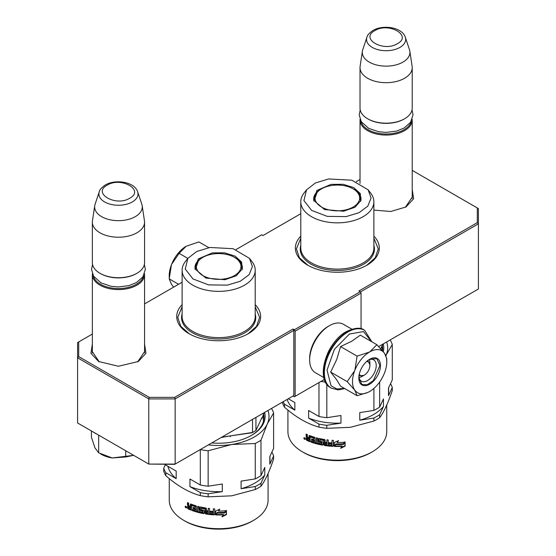<?xml version="1.0" encoding="UTF-8"?>
<svg xmlns="http://www.w3.org/2000/svg" width="556" height="556" viewBox="0 0 556 556"><rect width="100%" height="100%" fill="white"/><g stroke="black" fill="none" stroke-linecap="round" stroke-linejoin="round"><path stroke-width="0.83" d="M412.225 195.636L412.337 197.026L405.303 207.346M144.56 350.169L144.671 351.559L137.638 361.88M300.789 236.133A41.957 24.221 0 0 0 307.67 265.156A41.957 24.221 0 0 0 367.002 265.156L367.002 265.156A41.957 24.221 0 0 0 373.882 236.133M182.118 304.646A41.957 24.221 0 0 0 188.998 333.669A41.957 24.221 0 0 0 248.33 333.669L248.33 333.669A41.957 24.221 0 0 0 255.211 304.646M412.225 189.526L413.622 198.784L405.977 206.964L390.792 211.488L373.882 210.099M144.56 344.06L145.957 353.324L138.312 361.504L118.456 366.251L98.6 361.504L90.955 353.324L92.352 344.06M92.352 334.052L78.702 341.933L78.702 356.618L149.244 397.352L174.688 397.352L293.033 329.027L294.353 329.791L360.274 291.726L358.961 290.962L477.298 222.643L477.298 207.951L412.225 170.379M360.017 179.518L356.292 181.666M300.789 213.712L262.967 235.542L261.647 234.785L236.015 249.588M182.118 282.226L144.56 303.91M360.406 291.956L478.417 223.825L477.298 222.643M378.712 346.548L478.417 288.988L478.417 208.597L477.298 207.951M78.702 356.618L77.583 357.8L77.583 342.579L78.702 341.933M294.353 329.791L295.139 331.161L295.139 396.324L294.353 396.782L293.033 396.018L293.825 395.559L175.154 464.072L148.786 464.072L77.583 422.97L77.583 357.8L148.786 398.909L149.244 397.352M174.688 397.352L175.154 398.909L293.825 330.396L293.033 329.027M148.786 398.909L175.154 398.909L175.154 464.072L174.688 464.343L148.786 464.072L148.786 398.909M293.825 395.559L293.825 330.396M295.139 331.161L361.066 293.095L361.066 328.756M360.274 291.726L361.066 293.095M99.281 361.887L92.24 351.559L92.352 350.169M324.37 379.449L295.139 396.324M308.038 265.365L299.42 257.775L296.404 248.866L300.789 238.232M373.882 238.232L378.268 248.866L375.244 257.775L366.633 265.365M189.367 333.878L180.756 326.289L177.732 317.379L182.118 306.745M255.211 306.745L259.596 317.379L256.58 326.289L247.962 333.878M144.56 352.949L144.56 274.518A26.104 15.075 -0 0 1 136.915 285.179A26.104 15.075 180 0 1 108.469 288.446A26.104 15.075 180 0 1 92.352 274.518A26.104 15.075 180 0 1 92.379 273.809M144.56 274.518A26.104 15.075 -0 0 0 144.532 273.802M143.615 275.741A25.361 14.644 -0 0 1 136.387 284.262A25.361 14.644 180 0 1 110.234 287.765A25.361 14.644 180 0 1 93.297 275.741M136.387 273.608L136.915 273.302L136.387 273.608A25.361 14.644 180 0 1 100.525 273.608L99.997 273.302A26.104 15.075 180 0 1 92.352 262.647L92.352 222.143A26.104 15.075 180 0 1 92.449 220.836L94.728 205.727A23.818 13.747 180 0 1 95.069 204.316L99.253 191.813A19.557 11.294 0 0 0 109.282 203.927A19.557 11.294 0 0 0 132.286 201.939A19.557 11.294 -0 0 0 137.659 191.813L141.843 204.316A23.818 13.747 -0 0 1 142.183 205.727L144.463 220.836A26.104 15.075 -0 0 1 144.56 222.143A26.104 15.075 -0 0 1 136.915 232.804A26.104 15.075 180 0 1 108.469 236.071A26.104 15.075 180 0 1 92.352 222.143M144.56 222.143L144.56 262.647A26.104 15.075 -0 0 1 136.915 273.302A26.104 15.075 180 0 1 99.997 273.302M142.183 205.727A23.818 13.747 -0 0 1 135.296 216.645A23.818 13.747 180 0 1 108.392 219.384A23.818 13.747 180 0 1 94.728 205.727M412.225 198.416L412.225 119.985A26.104 15.075 -0 0 1 404.58 130.639A26.104 15.075 180 0 1 376.134 133.913A26.104 15.075 180 0 1 360.017 119.985A26.104 15.075 180 0 1 360.045 119.269M412.225 119.985A26.104 15.075 -0 0 0 412.198 119.269M411.28 121.208A25.361 14.644 -0 0 1 404.052 129.729A25.361 14.644 180 0 1 377.899 133.225A25.361 14.644 180 0 1 360.962 121.208M404.052 119.074L404.58 118.769L404.052 119.074A25.361 14.644 180 0 1 368.19 119.074L367.662 118.769A26.104 15.075 180 0 1 360.017 108.107L360.017 67.61A26.104 15.075 180 0 1 360.114 66.303L362.394 51.194A23.818 13.747 180 0 1 362.734 49.776L366.911 37.273A19.557 11.294 0 0 0 376.947 49.394A19.557 11.294 0 0 0 399.952 47.399A19.557 11.294 -0 0 0 405.324 37.273L409.508 49.776A23.818 13.747 -0 0 1 409.848 51.194L412.128 66.303A26.104 15.075 -0 0 1 412.225 67.61A26.104 15.075 -0 0 1 404.58 78.264A26.104 15.075 180 0 1 376.134 81.537A26.104 15.075 180 0 1 360.017 67.61M412.225 67.61L412.225 108.107A26.104 15.075 -0 0 1 404.58 118.769A26.104 15.075 180 0 1 367.662 118.769M409.848 51.194A23.818 13.747 -0 0 1 402.961 62.105A23.818 13.747 180 0 1 376.058 64.85A23.818 13.747 180 0 1 362.394 51.194M91.42 431.359L91.42 437.19L94.965 447.893L98.662 452.799L112.18 457.956L133.648 455.336M125.698 450.749L125.698 456.983L112.18 457.956A24.242 13.997 180 0 1 100.518 453.849M125.698 456.983L133.628 455.329M98.662 435.744L98.662 452.799M369.323 359.649A11.19 6.457 -60 0 1 369.9 362.748L369.9 365.494A7.833 4.524 -60 0 1 364.368 375.085L361.991 376.454L364.368 375.085A7.833 4.524 120 0 1 359.28 374.153M359.016 377.503A11.19 6.457 120 0 0 361.991 376.454M366.55 361.553A7.833 4.524 -60 0 1 369.9 365.494M363.839 375.39L359.551 375.814L359.03 375.432M367.537 360.698L368.128 360.955L369.9 364.882M352.497 381.631A24.242 13.997 120 0 0 354.791 390.201L347.194 381.631L354.693 370.678A24.242 13.997 120 0 0 352.497 381.631M369.844 351.823L376.885 344.699L360.351 335.157L351.719 341.252L340.564 346.583L336.727 359.51L330.667 372.089L336.47 379.533L340.557 386.17L357.091 395.712L354.791 390.201C358.217 394.572 363.165 395.017 369.636 391.528C376.113 387.539 381.062 381.381 384.488 373.055A24.242 13.997 120 0 0 386.781 361.838A24.242 13.997 120 0 0 384.585 353.414L384.377 353.123A24.242 13.997 -60 0 0 369.844 351.823L369.434 352.066A24.242 13.997 -60 0 0 354.902 370.143L354.693 370.678M368.524 359.954A12.308 7.103 -60 0 1 373.681 359.857A12.308 7.103 -60 0 1 376.231 365.494A12.308 7.103 -60 0 1 370.859 377.878A12.308 7.103 -60 0 1 361.379 381.173A12.308 7.103 -60 0 1 358.884 376.662M344.393 388.38L336.887 388.971L331.035 385.76L327.032 370.081L334.42 349.321L349.446 334.024L363.506 331.584L371.436 341.551M358.828 377.976A15.29 8.826 -60 0 1 369.636 359.252A15.29 8.826 -60 0 1 380.45 365.494A15.29 8.826 -60 0 1 369.636 384.217A15.29 8.826 -60 0 1 358.828 377.976M367.912 392.425L357.091 395.712M330.667 372.089L347.194 381.631M354.902 370.143L357.091 356.125L369.434 352.066M340.564 346.583L357.091 356.125M376.885 344.699L384.377 353.123M384.585 353.414L386.781 358.78L386.781 360.017M369.504 359.329L376.836 358.662L379.922 365.494L373.41 380.506L367.314 384.717L361.914 384.502L358.828 377.823M169.219 277.694L169.219 275.818A24.242 13.997 -60 0 1 171.415 264.865L171.623 264.322A24.242 13.997 120 0 1 186.156 246.245L198.909 241.943L208.813 247.663M186.156 246.245L179.115 253.369L171.623 264.322M187.817 258.394L179.115 253.369M171.415 264.865L169.219 278.876L171.512 284.387L173.653 287.111M178.566 284.276L169.219 278.876M323.863 377.6L315.44 372.742A27.974 16.152 -60 0 1 309.643 359.934L309.643 358.411A26.104 15.075 -60 0 1 328.103 326.441L329.423 325.677A27.974 16.152 -60 0 1 343.406 324.294L351.83 329.159M327.491 353.672A27.974 16.152 -60 0 1 332.919 344.268M309.643 359.934A27.974 16.152 -60 0 1 329.423 325.677L328.103 326.441M358.891 194.614A22.316 12.885 180 0 1 343.115 210.397A22.316 12.885 180 0 1 315.773 201.286A22.316 12.885 180 0 1 316.934 192.724A22.316 12.885 180 0 1 331.557 185.502A22.316 12.885 180 0 1 357.73 192.724A22.316 12.885 180 0 1 358.891 194.614M386.747 405.025L386.747 431.644A49.414 28.53 180 0 1 372.277 451.82L370.956 452.584A47.552 27.452 180 0 1 349.641 459.687A47.552 27.452 180 0 1 303.708 452.584L302.394 451.82A49.414 28.53 180 0 1 287.918 431.644L287.918 410.092M372.277 451.82A49.414 28.53 180 0 1 350.127 459.207A49.414 28.53 180 0 1 302.394 451.82M386.622 341.982A50.346 29.065 180 0 1 385.968 355.43L392.279 344.47L392.279 379.894L388.484 388.067L388.484 395.677L392.279 387.511L392.279 390.52C388.095 403.017 383.883 412.086 379.658 417.716A55.941 32.297 180 0 1 373.917 421.031L350.363 427.314L326.81 428.315A55.941 32.297 180 0 1 318.977 427.105C307.544 423.985 296.049 417.347 284.491 407.194L284.491 404.184L294.854 410.161L294.854 402.551L288.286 398.756M368.142 189.832L370.699 193.127A36.55 21.1 180 0 1 373.882 201.745A36.55 21.1 180 0 1 346.791 222.129A36.55 21.1 180 0 1 300.789 201.745A36.55 21.1 180 0 1 303.972 193.127L306.523 189.832L315.44 182.959L328.603 178.962L351.837 180.193L368.142 189.832L371.081 198.019L367.808 206.158L358.926 212.76L346.068 216.604L327.317 216.388L311.652 210.425L303.93 200.556L306.53 189.832M331.105 184.356L316.92 190.409L313.688 200.417L324.558 209.57L343.566 211.217L354.957 207.263L360.983 200.417L360.232 193.474L353.748 187.608L343.149 184.293L331.105 184.356M322.077 188.547A23.679 13.671 0 0 0 313.654 199.006A23.679 13.671 0 0 0 313.911 201.008M343.393 444.188A49.414 28.53 180 0 1 335.755 444.39L334.253 446.419L334.253 442.548L338.507 440.651L337.124 442.548A49.414 28.53 0 0 0 344.803 442.215L343.393 444.188L343.302 443.757A48.671 28.099 180 0 1 335.775 443.959L335.755 444.39M340.717 448.324L342.148 446.336A49.414 28.53 180 0 1 334.559 446.426L335.907 444.605A49.414 28.53 0 0 0 343.552 444.39L345.13 442.187L345.13 446.086L340.717 448.324M333.385 445.912L332.801 446.35A49.414 28.53 180 0 1 324.544 445.502L323.988 444.939L323.773 440.505A49.414 28.53 180 0 1 320.082 439.803L320.082 441.297A49.414 28.53 0 0 0 322.487 441.777L323.036 442.347L323.036 444.779L322.487 445.154A49.414 28.53 180 0 1 310.999 442.083L310.999 440.957A49.414 28.53 0 0 0 313.667 441.86L313.869 440.797A49.414 28.53 180 0 1 311.589 440.046L311.589 438.913A49.414 28.53 0 0 0 313.869 439.671L313.667 438.114A49.414 28.53 180 0 1 310.206 436.919L310.012 441.714A49.414 28.53 180 0 1 306.648 440.303L306.154 437.913L306.884 437.551L306.154 436.516L306.154 434.076A49.414 28.53 0 0 0 307.336 434.611L307.336 436.759L307.829 437.454A49.414 28.53 0 0 0 309.032 437.947L309.032 435.8L309.532 435.529A49.414 28.53 0 0 0 314.661 437.294L315.189 437.919L315.189 442.319A49.414 28.53 0 0 0 316.454 442.673L316.454 437.801A49.414 28.53 0 0 0 317.726 438.135L317.726 443.007A49.414 28.53 0 0 0 321.472 443.834L321.472 442.708A49.414 28.53 180 0 1 319.081 442.201L318.546 441.603L318.546 438.802L319.081 438.455A49.414 28.53 0 0 0 324.544 439.504L325.107 440.06L325.107 442.208A49.414 28.53 0 0 0 326.886 442.451L326.886 439.831A49.414 28.53 0 0 0 328.242 439.984L328.242 444.856A49.414 28.53 0 0 0 331.765 445.161L331.988 444.049A49.414 28.53 180 0 1 328.791 443.792L328.791 442.666A49.414 28.53 0 0 0 331.988 442.923L331.988 440.303A49.414 28.53 0 0 0 333.385 440.38L333.378 445.961M310.012 441.193A48.671 28.099 0 0 1 307.114 439.97L306.627 437.579L306.154 437.913L307.35 437.211L306.627 436.182L306.154 436.516M309.4 435.494L309.032 435.8L309.532 435.529M321.472 443.834L321.688 442.937M331.765 445.161L332.071 444.598M323.036 444.779L322.487 445.154L322.709 444.744A48.671 28.099 180 0 1 311.395 441.721L310.999 442.083M313.667 441.86L314.223 441.36L314.223 440.421L313.869 440.797M304.222 437.878L303.805 438.142C304.32 437.419 304.841 437.683 305.369 438.934C304.841 439.671 304.32 439.407 303.805 438.142L303.986 437.746M304.403 437.711L304.306 438.941A49.414 28.53 0 0 0 304.903 439.247L305.369 438.941L305.181 439.337M282.392 402.162L282.392 402.669A55.941 32.297 0 0 0 284.491 407.194M334.253 446.419L335.775 443.959M343.302 443.757L344.692 441.791M338.013 440.88L337.124 442.548M334.302 442.534L334.302 445.988M342.148 446.336L342.079 445.912A48.671 28.099 180 0 1 334.872 446.009M340.661 447.893L345.012 445.662L345.13 446.086M345.012 442.354L345.012 445.662M310.422 436.668L310.616 436.557A48.671 28.099 0 0 0 314.022 437.739L313.869 439.671M311.979 439.052L311.589 440.046M311.979 439.678A48.671 28.099 0 0 0 314.223 440.421M311.395 441.103L311.395 441.721M322.709 444.744L323.251 444.369M320.138 439.539L320.339 439.4A48.671 28.099 180 0 0 323.974 440.095L324.544 445.502M332.801 446.35L332.87 445.926A48.671 28.099 180 0 1 324.739 445.085M332.87 445.926L333.44 445.481M332.071 440.31L331.988 442.923M328.923 442.673L328.791 443.792M331.988 444.049L332.071 443.625A48.671 28.099 180 0 1 328.923 443.368M332.071 443.625L331.849 444.737M327.039 439.852L326.886 442.451M318.824 438.455L319.081 442.201M321.472 442.708L321.715 442.305A48.671 28.099 180 0 1 319.359 441.805M316.767 437.885L316.454 442.673M309.456 435.508L309.456 437.593L309.032 437.947M306.627 434.299L306.627 436.182M326.664 444.675L326.664 444.675A49.414 28.53 0 0 1 325.323 444.487L325.288 442.917A48.671 28.099 0 0 0 327.039 443.153L326.886 444.515L327.039 443.153M309.032 440.199A49.414 28.53 0 0 1 307.531 439.574L307.336 438.357L307.788 438.017A48.671 28.099 0 0 0 309.456 438.726L309.032 440.199L309.456 438.726M318.977 382.563L318.977 416.479L308.615 410.502L308.615 418.112L318.977 424.089L318.977 427.105M326.81 428.315L326.81 425.305A55.941 32.297 180 0 1 318.977 424.089M373.917 388.429L373.917 410.404L359.767 412.594L359.767 420.204L373.917 418.015L373.917 421.031M326.81 425.305L340.96 423.116L340.96 415.506L326.81 417.695L326.81 384.265M379.658 417.716L379.658 414.707A55.941 32.297 180 0 1 373.917 418.015M379.658 414.707L383.445 406.533L383.445 398.923L379.658 407.089L379.658 382.014M392.279 344.47A55.941 32.297 0 0 0 390.18 339.945M388.484 395.677A51.277 29.607 0 0 0 388.616 393.585L388.616 387.789M390.548 383.619A55.941 32.297 180 0 1 392.279 387.511M284.491 404.184A55.941 32.297 180 0 1 283.192 401.703M287.077 399.458A51.277 29.607 0 0 0 294.854 410.161M325.107 443.334A49.414 28.53 0 0 0 326.886 443.577M307.336 438.357A49.414 28.53 0 0 0 309.032 439.073M304.903 439.247L305.001 438.114M304.744 438.316L304.528 438.455A49.414 28.53 0 0 0 304.744 438.566L304.744 438.1M304.528 438.455L304.639 437.815M308.615 418.112A51.277 29.607 0 0 0 340.96 423.116M326.81 417.695A55.941 32.297 180 0 1 318.977 416.479M325.475 382.111A55.941 32.297 180 0 1 320.944 381.423M359.767 420.204A51.277 29.607 0 0 0 383.445 406.533M379.658 407.089A55.941 32.297 180 0 1 373.917 410.404M383.299 351.698A46.433 26.806 0 0 0 383.251 343.928M304.473 438.844L304.438 438.614A49.414 28.53 0 0 0 304.744 438.774L304.744 438.983A49.414 28.53 180 0 1 304.473 438.844L304.66 438.726M382.521 350.753A45.314 26.16 0 0 0 382.646 348.82A45.314 26.16 0 0 0 382.264 345.443M382.535 350.648A45.314 26.16 0 0 0 382.09 348.376M382.862 344.157L380.749 348.716M360.761 201.001A23.679 13.671 0 0 0 361.018 199.006A23.679 13.671 0 0 0 352.594 188.547M240.227 263.127A22.316 12.885 180 0 1 224.443 278.91A22.316 12.885 180 0 1 197.109 269.799A22.316 12.885 180 0 1 198.27 261.237A22.316 12.885 180 0 1 212.885 254.016A22.316 12.885 180 0 1 239.066 261.237A22.316 12.885 180 0 1 240.227 263.127M268.082 473.538L268.082 500.157A49.414 28.53 180 0 1 253.605 520.333L252.292 521.097A47.552 27.452 180 0 1 230.969 528.2A47.552 27.452 180 0 1 185.044 521.097L183.723 520.333A49.414 28.53 180 0 1 169.253 500.157L169.253 478.605M253.605 520.333A49.414 28.53 180 0 1 231.456 527.72A49.414 28.53 180 0 1 183.723 520.333M260.986 486.229L260.986 483.22L264.774 475.046L264.774 467.436L260.986 475.602L260.986 440.178L267.297 423.943L273.608 412.983L273.608 448.407L269.813 456.58L269.813 464.19L273.608 456.024L273.608 459.034C269.424 471.53 265.212 480.599 260.986 486.229A55.941 32.297 180 0 1 255.253 489.544L231.699 495.827L208.146 496.828A55.941 32.297 180 0 1 200.306 495.618C188.873 492.498 177.378 485.861 165.82 475.707L165.82 472.697L176.182 478.674L176.182 471.064L165.82 465.08L165.82 464.343M211.773 442.93A46.433 26.806 0 0 0 230.684 442.312A46.433 26.806 0 0 0 251.5 435.376A46.433 26.806 0 0 0 264.58 412.441M264.197 412.67L261.883 418.564L261.883 417.653L255.927 430.49A50.346 29.065 180 0 1 254.266 431.491L253.473 431.949A49.227 28.419 180 0 1 251.972 432.783L230.288 435.89L230.288 436.807L230.205 435.904L221.17 437.509M252.528 419.405L252.528 432.45L230.288 435.89M254.266 431.491A50.346 29.065 180 0 1 252.528 432.45L251.972 432.783M255.927 430.49L255.927 417.445M249.47 258.345L252.028 261.64A36.55 21.1 180 0 1 255.211 270.258A36.55 21.1 180 0 1 228.127 290.642A36.55 21.1 180 0 1 182.118 270.258A36.55 21.1 180 0 1 185.301 261.64L187.858 258.345L196.768 251.472L209.932 247.476L233.172 248.706L249.47 258.345L252.41 266.532L249.137 274.671L240.255 281.273L227.397 285.117L208.646 284.901L192.988 278.938L185.259 269.069L187.858 258.345M212.434 252.869L198.249 258.922L195.024 268.93L205.887 278.083L224.895 279.731L236.286 275.776L242.312 268.93L241.561 261.987L235.077 256.121L224.485 252.806L212.434 252.869M203.406 257.06A23.679 13.671 0 0 0 194.982 267.519A23.679 13.671 0 0 0 195.239 269.521M224.721 512.702A49.414 28.53 180 0 1 217.083 512.903L215.582 514.932L215.582 511.061L219.835 509.164L218.452 511.061A49.414 28.53 0 0 0 226.132 510.728L224.721 512.702L224.631 512.271A48.671 28.099 180 0 1 217.104 512.472L217.083 512.903M222.046 516.837L223.477 514.849A49.414 28.53 180 0 1 215.895 514.939L217.236 513.118A49.414 28.53 0 0 0 224.881 512.903L226.459 510.7L226.459 514.599L222.046 516.837M214.713 514.425L214.13 514.863A49.414 28.53 180 0 1 205.873 514.015L205.317 513.452L205.101 509.018A49.414 28.53 180 0 1 201.411 508.316L201.411 509.81A49.414 28.53 0 0 0 203.816 510.29L204.372 510.86L204.372 513.292L203.816 513.668A49.414 28.53 180 0 1 192.327 510.596L192.327 509.47A49.414 28.53 0 0 0 194.996 510.373L195.198 509.31A49.414 28.53 180 0 1 192.925 508.559L192.925 507.426A49.414 28.53 0 0 0 195.198 508.184L194.996 506.627A49.414 28.53 180 0 1 191.535 505.432L191.34 510.227A49.414 28.53 180 0 1 187.977 508.816L187.483 506.426L188.22 506.064L187.483 505.029L187.483 502.589A49.414 28.53 0 0 0 188.665 503.124L188.665 505.272L189.165 505.967A49.414 28.53 0 0 0 190.36 506.46L190.36 504.313L190.868 504.042A49.414 28.53 0 0 0 195.997 505.807L196.518 506.433L196.518 510.832A49.414 28.53 0 0 0 197.783 511.186L197.783 506.314A49.414 28.53 0 0 0 199.062 506.648L199.062 511.52A49.414 28.53 0 0 0 202.801 512.347L202.801 511.221A49.414 28.53 180 0 1 200.417 510.714L199.875 510.116L199.875 507.315L200.417 506.968A49.414 28.53 0 0 0 205.873 508.017L206.436 508.573L206.436 510.721A49.414 28.53 0 0 0 208.215 510.964L208.215 508.344A49.414 28.53 0 0 0 209.57 508.497L209.57 513.369A49.414 28.53 0 0 0 213.094 513.674L213.323 512.562A49.414 28.53 180 0 1 210.119 512.305L210.119 511.179A49.414 28.53 0 0 0 213.323 511.437L213.323 508.816A49.414 28.53 0 0 0 214.713 508.893L214.713 514.474M191.34 509.706A48.671 28.099 0 0 1 188.442 508.483L187.956 506.092L187.483 506.426L188.679 505.724L187.956 504.695L187.483 505.029M190.729 504.007L190.36 504.313L190.868 504.042M202.801 512.347L203.016 511.45M213.094 513.674L213.177 513.251M204.372 513.292L203.816 513.668L204.038 513.257A48.671 28.099 180 0 1 192.724 510.234L192.327 510.596M194.996 510.373L195.552 509.873L195.552 508.935L195.198 509.31M185.551 506.391L185.134 506.655C185.648 505.932 186.17 506.196 186.698 507.447C186.17 508.184 185.648 507.92 185.134 506.655L185.322 506.259M185.732 506.224L185.641 507.454A49.414 28.53 0 0 0 186.232 507.76L186.698 507.454L186.517 507.85M165.452 464.448L163.721 468.173L163.721 471.182A55.941 32.297 0 0 0 165.82 475.707M215.582 514.932L217.104 512.472M224.631 512.271L226.021 510.304M219.342 509.393L218.452 511.061M215.631 511.047L215.631 514.502M223.477 514.849L223.408 514.425A48.671 28.099 180 0 1 216.201 514.522M221.99 516.406L226.341 514.175L226.459 514.599M226.341 510.867L226.341 514.175M191.75 505.182L191.945 505.07A48.671 28.099 0 0 0 195.351 506.252L195.198 508.184M193.314 507.565L192.925 508.559M193.314 508.191A48.671 28.099 0 0 0 195.552 508.935M192.724 509.616L192.724 510.234M204.038 513.257L204.587 512.882M201.467 508.052L201.675 507.913A48.671 28.099 180 0 0 205.31 508.608L205.873 514.015M214.13 514.863L214.199 514.439A48.671 28.099 180 0 1 206.067 513.598M214.199 514.439L214.776 513.994M213.4 508.823L213.323 511.437M210.251 511.186L210.119 512.305M213.323 512.562L213.4 512.139A48.671 28.099 180 0 1 210.251 511.881M213.4 512.139L213.4 513.084M208.375 508.365L208.215 510.964M200.16 506.968L200.417 510.714M202.801 511.221L203.044 510.818A48.671 28.099 180 0 1 200.688 510.318M198.103 506.398L197.783 511.186M190.784 504.021L190.784 506.106L190.36 506.46M187.956 502.812L187.956 504.695M207.993 513.188L207.993 513.188A49.414 28.53 0 0 1 206.651 513L206.617 511.43A48.671 28.099 0 0 0 208.375 511.666L208.215 513.028L208.375 511.666M190.36 508.712A49.414 28.53 0 0 1 188.859 508.087L188.665 506.87L189.116 506.53A48.671 28.099 0 0 0 190.784 507.239L190.36 508.712L190.784 507.239M208.146 496.828L208.146 493.818L222.296 491.629L222.296 484.019L208.146 486.208L208.146 450.777A55.941 32.297 180 0 1 200.306 449.568L200.306 484.992L189.95 479.015L189.95 486.625L200.306 492.602L200.306 495.618M208.146 493.818A55.941 32.297 180 0 1 200.306 492.602M208.146 450.777L231.699 444.501L255.253 443.493L255.253 478.918L241.095 481.107L241.095 488.717L255.253 486.528L255.253 489.544M260.986 483.22A55.941 32.297 180 0 1 255.253 486.528M267.957 410.495A50.346 29.065 180 0 1 267.297 423.943A50.346 29.065 180 0 1 231.699 444.501A50.346 29.065 180 0 1 208.403 444.876M273.608 412.983A55.941 32.297 0 0 0 271.509 408.458M269.813 464.19A51.277 29.607 0 0 0 269.945 462.099L269.945 456.302M271.877 452.132A55.941 32.297 180 0 1 273.608 456.024M165.82 472.697A55.941 32.297 180 0 1 163.721 468.173M167.898 466.282A51.277 29.607 0 0 0 176.182 478.674M165.82 465.08A55.941 32.297 180 0 1 165.396 464.343M206.436 511.847A49.414 28.53 0 0 0 208.215 512.09M188.665 506.87A49.414 28.53 0 0 0 190.36 507.586M186.232 507.76L186.329 506.627M186.079 506.829L185.857 506.968A49.414 28.53 0 0 0 186.079 507.079L186.079 506.613M185.857 506.968L185.968 506.328M189.95 486.625A51.277 29.607 0 0 0 222.296 491.629M208.146 486.208A55.941 32.297 180 0 1 200.306 484.992M241.095 488.717A51.277 29.607 0 0 0 264.774 475.046M260.986 475.602A55.941 32.297 180 0 1 255.253 478.918M260.986 440.178A55.941 32.297 180 0 1 255.253 443.493M185.801 507.357L185.773 507.128A49.414 28.53 0 0 0 186.079 507.287L186.079 507.496A49.414 28.53 180 0 1 185.801 507.357L185.989 507.239M251.097 435.605A45.314 26.16 0 0 0 263.975 417.334A45.314 26.16 0 0 0 263.6 413.956M263.864 419.161A45.314 26.16 0 0 0 263.419 416.889M230.205 435.904L221.656 437.224M242.096 269.514A23.679 13.671 0 0 0 242.346 267.519A23.679 13.671 0 0 0 233.923 257.06M107.169 185.176C91.914 193.175 115.891 207.02 129.743 198.207C144.998 190.215 121.02 176.37 107.169 185.176M374.834 30.643C359.579 38.642 383.557 52.486 397.408 43.674C412.663 35.681 388.686 21.837 374.834 30.643M93.005 431.873A33.381 19.272 0 0 0 96.862 434.097M330.799 387.852A33.381 19.272 -60 0 1 325.684 361.108A33.381 19.272 -60 0 1 347.486 331.689A33.381 19.272 -60 0 1 364.173 330.042C360.67 327.185 354.735 327.699 346.367 331.578C326.421 342.107 314.752 379.755 330.799 387.852L331.272 388.123A33.381 19.272 -60 0 1 326.157 361.379A33.381 19.272 -60 0 1 347.959 331.967A33.381 19.272 -60 0 1 364.653 330.313L364.173 330.042M373.882 245.425A37.092 21.413 180 0 1 347.465 269.688A37.092 21.413 180 0 1 301.505 254.627A37.092 21.413 180 0 1 300.789 245.425M300.789 201.745L300.789 248.011A36.55 21.1 0 0 0 346.791 268.388A36.55 21.1 0 0 0 347.312 268.305A36.55 21.1 0 0 0 373.882 248.011L373.882 201.745M360.9 200.375A23.679 13.671 0 0 0 360.448 198.777M357.73 192.724L359.412 195.476L360.642 200.98A23.31 13.455 180 0 1 360.635 201.293M314.216 198.777A23.679 13.671 0 0 0 313.772 200.375M307.114 439.97L306.648 440.303M313.667 438.114L314.022 437.739M314.223 437.982L313.869 438.364M323.773 440.505L323.974 440.095M324.19 440.31L323.988 440.72M324.19 444.529L323.988 444.939M332.071 444.571L331.988 444.995M318.824 441.207L318.546 441.603M306.627 439.275L306.154 439.608M255.211 313.938A37.092 21.413 180 0 1 228.794 338.201A37.092 21.413 180 0 1 182.834 323.14A37.092 21.413 180 0 1 182.118 313.938M182.118 270.258L182.118 316.524A36.55 21.1 0 0 0 228.127 336.901A36.55 21.1 0 0 0 228.648 336.818A36.55 21.1 0 0 0 255.211 316.524L255.211 270.258M242.228 268.889A23.679 13.671 0 0 0 241.784 267.29M241.971 269.493A23.31 13.455 180 0 1 241.971 269.806L240.741 263.989L239.066 261.237M195.552 267.29A23.679 13.671 0 0 0 195.1 268.889M188.442 508.483L187.977 508.816M194.996 506.627L195.351 506.252M195.552 506.495L195.198 506.877M205.101 509.018L205.31 508.608M205.518 508.823L205.317 509.233M205.518 513.042L205.317 513.452M200.16 509.72L199.875 510.116M187.956 507.788L187.483 508.121M92.352 352.949L92.352 274.518M137.659 191.813C134.608 181.854 115.509 178.858 105.306 184.995C101.526 187.629 99.503 189.902 99.253 191.813M360.017 183.355L360.017 119.985M405.324 37.273C402.273 27.32 383.174 24.318 372.972 30.462C369.191 33.096 367.168 35.369 366.911 37.273M101.88 436.995L90.169 430.233M344.789 388.609L338.041 389.881L331.272 388.123M371.832 341.78L364.653 330.313M386.781 361.838L386.781 358.78M360.205 109.935L359.211 114.897L361.233 121.667L368.663 128.346L378.747 131.765L386.072 132.411L396.511 131.098L404.136 128.033L410.564 122.341L413.032 114.828L412.031 109.935M92.539 264.468L91.545 269.431L93.568 276.2L101.004 282.879L111.082 286.298L118.407 286.945L128.846 285.631L136.47 282.566L142.899 276.881L145.366 269.361L144.372 264.468M360.893 200.396L360.476 198.937M382.09 345.825L382.09 350.231M310.046 436.933L310.463 436.571M313.834 441.832L314.189 441.45M319.895 439.865L320.159 439.462M321.667 443.764L321.903 443.361M326.872 444.571L327.032 444.147M314.189 198.937L313.779 200.396M314.029 200.98L316.934 192.724M242.221 268.909L241.811 267.45M263.419 414.338L263.419 421.434M191.375 505.446L191.792 505.084M195.163 510.345L195.517 509.963M201.223 508.379L201.487 507.975M213.316 513.535L213.4 513.112M202.996 512.278L203.232 511.874M208.208 513.084L208.361 512.66M195.524 267.45L195.107 268.909M195.358 269.493L198.27 261.237"/></g></svg>
